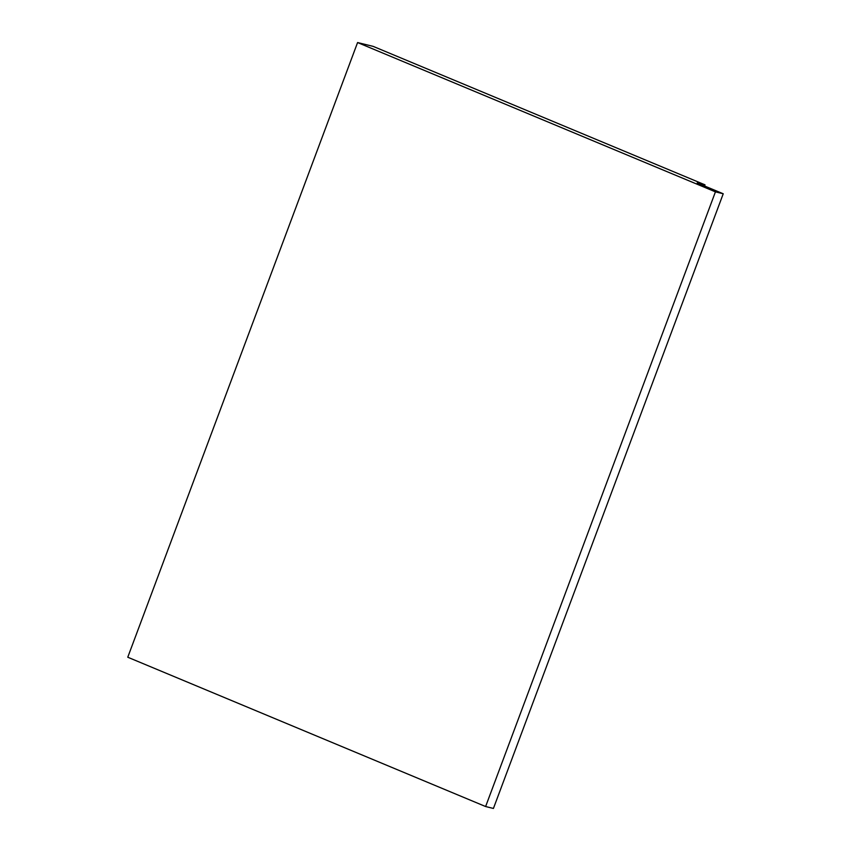 <?xml version="1.0" encoding="UTF-8"?>
<svg xmlns="http://www.w3.org/2000/svg" width="851" height="851" viewBox="0 0 851 851"><rect width="100%" height="100%" fill="white"/><g stroke="black" fill="none" stroke-linecap="round" stroke-linejoin="round"><path stroke-width="1.28" d="M705 184.837L373.174 46.38L357.58 42.55L127.767 657.227L485.623 806.535L493.42 808.45L723.233 193.773L697.203 182.912L705 184.837L704.575 185.986M357.58 42.55L715.436 191.858L485.623 806.535M723.233 193.773L715.436 191.858"/></g></svg>
